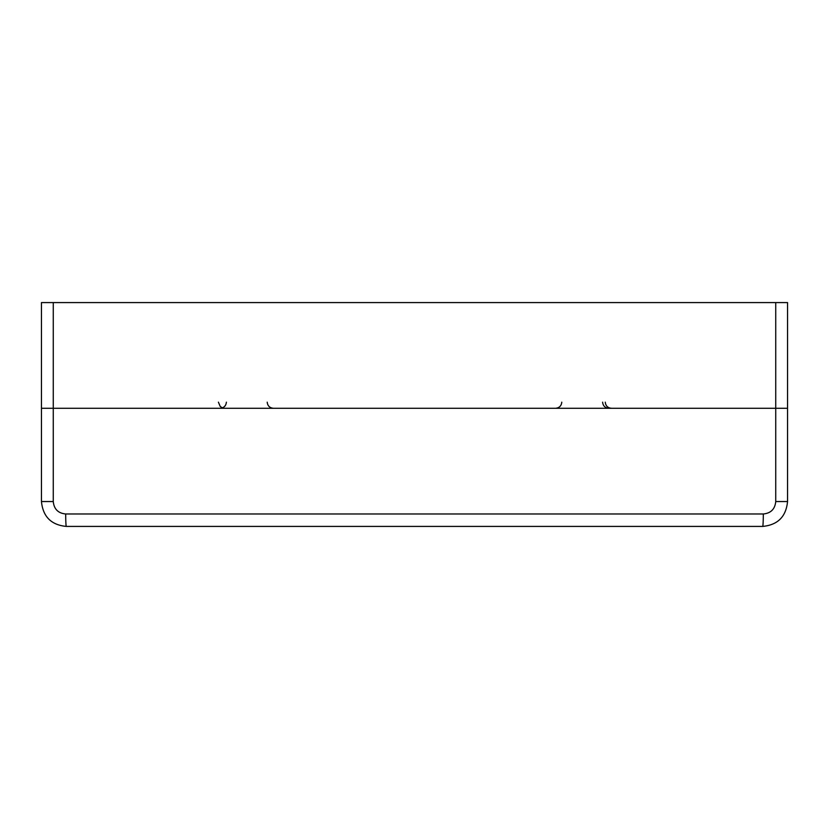 <?xml version="1.0" encoding="UTF-8"?>
<svg xmlns="http://www.w3.org/2000/svg" width="829" height="829" viewBox="0 0 829 829"><rect width="100%" height="100%" fill="white"/><g stroke="black" fill="none" stroke-linecap="round" stroke-linejoin="round"><path stroke-width="1.24" d="M775.737 302.585L775.737 408.282L787.55 408.282L787.55 302.585L41.45 302.585L41.45 408.282L787.55 408.282L787.55 501.545L775.737 501.545C774.991 509.099 770.846 513.244 763.302 513.98A12.435 0.622 90 0 1 762.68 526.415C777.768 524.954 786.058 516.664 787.55 501.545M775.737 501.545L775.737 408.282L41.45 408.282L41.45 501.545C42.963 516.685 51.253 524.975 66.32 526.415L762.68 526.415M53.263 302.585L53.263 501.545C54.02 509.11 58.165 513.255 65.698 513.98L763.302 513.98M66.32 526.415A12.435 0.622 -90 0 1 65.698 513.98M53.263 501.545L41.45 501.545M561.782 402.169C561.399 405.858 559.326 407.899 555.565 408.282M602.61 402.169C602.994 405.858 605.066 407.899 608.828 408.282M226.39 402.169C225.975 405.889 223.903 407.93 220.172 408.282M267.218 402.169C267.601 405.858 269.674 407.899 273.435 408.282M605.274 402.169C605.657 405.858 607.73 407.899 611.491 408.282M218.4 402.169L220.224 406.469L222.4 407.868"/></g></svg>
